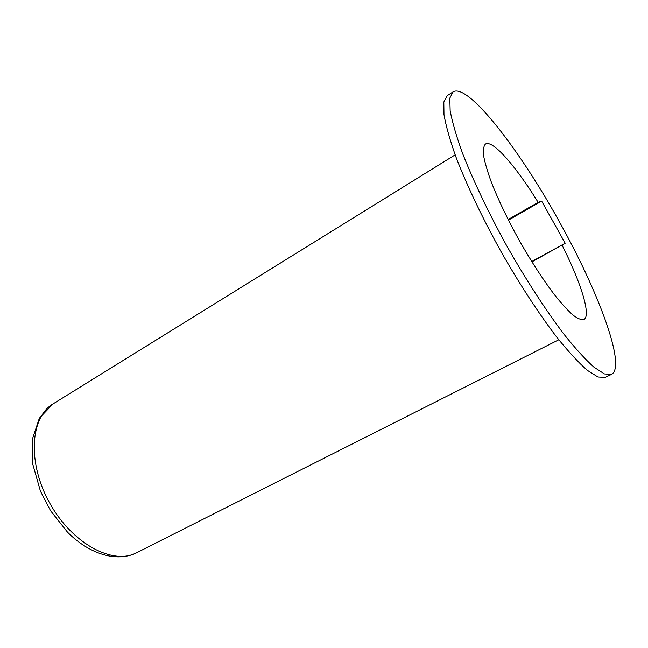<?xml version="1.0" encoding="UTF-8"?>
<svg xmlns="http://www.w3.org/2000/svg" width="648" height="648" viewBox="0 0 648 648"><rect width="100%" height="100%" fill="white"/><g stroke="black" fill="none" stroke-linecap="round" stroke-linejoin="round"><path stroke-width="0.97" d="M531.7 261.565L565.186 243.235L531.903 261.881M565.186 243.235L541.639 201.107L538.124 202.346L508.113 219.551M508.413 220.142L541.639 201.107M611.477 374.398L605.192 377.395L597.95 377.006L587.299 370.3C578.591 362.653 568.515 351.743 557.053 337.559C539.152 314.183 519.356 283.865 500.604 250.881C482.258 217.671 466.73 184.964 456.127 157.496C450.012 140.316 445.962 126.028 443.985 114.607L443.823 102.02L447.274 95.645L453.106 91.846C467.913 82.79 519.097 149.089 558.228 219.713C597.569 289.47 626.802 366.574 611.477 374.398L604.398 373.92L593.892 367.108C585.274 359.389 575.262 348.389 563.865 334.117C546.029 310.603 526.233 280.147 507.425 247.058C489.021 213.743 473.372 180.97 462.615 153.487C456.395 136.307 452.239 122.035 450.149 110.654L449.817 98.132L453.106 91.846M562.156 245.325C580.924 282.504 591.454 315.892 583.848 319.553C581.264 320.128 577.554 318.573 572.719 314.879C567.284 309.955 561.022 303.021 553.935 294.087C542.611 279.013 531.044 261.128 519.242 240.44C507.757 219.575 498.531 200.378 491.589 182.841C487.661 172.133 485.02 163.183 483.643 155.974C483.027 149.923 483.635 145.946 485.474 144.034C492.634 139.409 516.01 166.415 538.124 202.346M558.795 339.771L136.582 552.768C113.295 565.38 72.495 544.069 49.92 503.488C27.086 463.053 30.205 417.126 53.112 403.85L455.147 154.856M136.582 552.768C116.753 562.618 89.408 554.186 67.505 532.17L50.593 510.778L40.443 491.184L32.797 464.3L32.4 439.101L39.366 418.187L53.112 403.85"/></g></svg>
